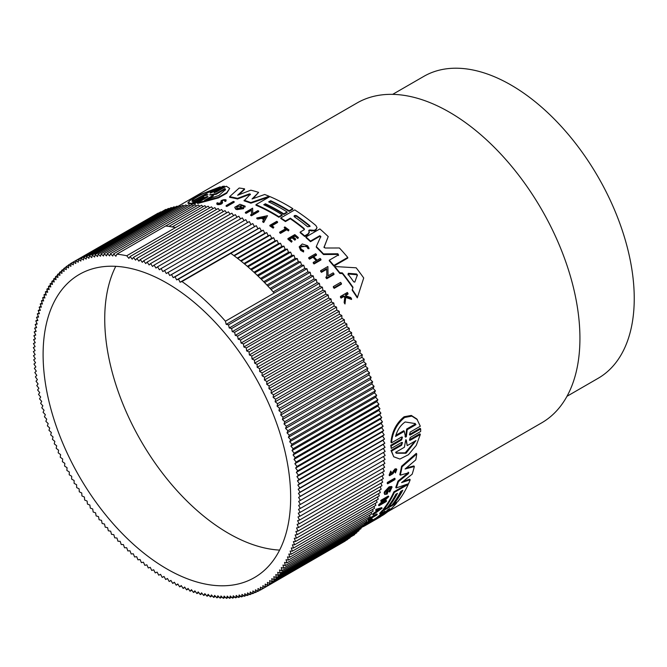 <?xml version="1.0" encoding="UTF-8"?>
<svg xmlns="http://www.w3.org/2000/svg" width="667" height="667" viewBox="0 0 667 667"><rect width="100%" height="100%" fill="white"/><g stroke="black" fill="none" stroke-linecap="round" stroke-linejoin="round"><path stroke-width="1" d="M420.343 434.442L410.272 440.253L409.763 439.62L419.835 433.808L420.343 434.442L416.25 445.414L408.462 454.702L399.892 459.046L393.738 456.77L391.012 450.45L401.084 444.639L402.143 442.938M391.012 450.45L391.521 451.084L401.584 445.264L402.484 442.538L401.626 442.454L391.254 448.441L390.729 445.281L401.1 439.303L402.118 437.577M390.729 445.281L391.246 445.931L401.617 439.945L402.434 437.152L401.559 437.043L391.487 442.863L390.962 442.213C392.004 431.532 396.39 423.045 404.11 416.758L411.322 415.433L416.858 419.001L420.31 426.221L410.238 432.041L409.421 434.842L410.288 434.934L420.66 428.948L420.669 431.466L410.297 437.452L409.421 440.178L410.272 440.253M410.288 434.934L409.771 434.292L420.143 428.306L420.66 428.948M387.644 483.825L387.185 483.25A184.667 106.62 -120 0 0 387.402 482.433L394.647 478.247L395.106 478.823A185.393 107.037 60 0 1 394.889 479.64L387.644 483.825A185.393 107.037 -120 0 0 387.861 483.008L395.106 478.823M368.476 520.552L368.034 519.993A184.667 106.62 -120 0 0 369.927 517.9L376.822 513.923L377.264 514.474A185.393 107.037 60 0 1 376.797 515.007L370.594 518.592A185.393 107.037 -120 0 1 369.159 520.16L368.476 520.552A185.393 107.037 -120 0 0 370.377 518.459L377.264 514.474M364.724 523.453L370.443 520.152A184.667 106.62 -120 0 0 371.486 519.193L372.069 518.859L372.519 519.418A185.393 107.037 60 0 1 369.96 521.694L369.226 521.836M396.023 470.368L394.355 471.369L392.988 473.67L389.561 475.713L389.094 475.129L390.737 471.052L391.321 472.311L390.295 474.854L392.413 473.603L395.498 469.476L396.823 469.451L395.414 472.936L394.806 471.711L395.648 470.252M392.413 473.603L391.938 473.02L395.022 468.884L396.348 468.859L396.823 469.451M395.414 472.936L394.806 471.711M362.848 525.754L365.658 524.129L366.108 524.696A185.393 107.037 60 0 1 363.64 526.38L362.956 526.588A185.393 107.037 60 0 1 361.005 527.905L360.897 527.964M376.271 511.306L376.713 511.856L373.645 514.115A185.393 107.037 60 0 1 373.12 514.824L372.678 514.265A184.667 106.62 -120 0 0 373.195 513.565L376.271 511.306A184.667 106.62 -120 0 0 376.938 510.347M376.713 511.856A185.393 107.037 -120 0 0 377.972 510.047L376.071 510.605L375.621 510.055A184.667 106.62 -120 0 0 376.105 509.296L381.674 507.654L382.116 508.204L373.12 514.824M383.508 501.884L386.126 500.375L386.577 500.925A185.393 107.037 60 0 1 386.218 501.576L378.973 505.753L378.531 505.202A184.667 106.62 -120 0 0 378.881 504.56L384.109 499.791M379.823 504.01L380.273 504.569L386.435 498.449L381.182 501.476L380.74 500.925A184.667 106.62 -120 0 0 381.065 500.233L388.311 496.056L388.761 496.607L381.474 503.868L386.577 500.925M384.125 492.921L384.717 494.455L384.125 492.921A184.667 106.62 -120 0 0 384.584 491.654L389.136 486.785L391.629 486.493L392.088 487.052L389.72 492.046L388.878 491.104L390.629 488.277M386.852 493.405L386.401 492.846A184.667 106.62 -120 0 0 386.968 491.354L387.694 490.937L388.152 491.496L387.427 491.913A185.393 107.037 60 0 1 386.852 493.405L385.851 493.33L389.245 488.411L390.962 488.194L389.328 491.662M401.734 490.845A184.667 106.62 -120 0 1 393.555 503.318L393.997 503.877A185.393 107.037 -120 0 0 402.776 490.237L400.734 491.421A185.393 107.037 60 0 1 391.954 505.052L388.678 506.945L388.227 506.395A184.667 106.62 -120 0 0 396.406 493.913M388.678 506.945A185.393 107.037 -120 0 0 397.457 493.313L395.823 494.255A185.393 107.037 60 0 1 387.035 507.887L383.75 509.788L383.308 509.238A184.667 106.62 -120 0 0 393.889 491.837L407.078 484.225M396.273 502.559L396.632 503.01A185.393 107.037 60 0 1 383.467 514.857L367.642 524.129L367.183 523.562A184.667 106.62 -120 0 0 370.327 521.469L375.88 518.176L376.33 518.734A185.393 107.037 -120 0 0 384.976 511.13L380.09 513.957L379.648 513.398A184.667 106.62 -120 0 0 382.258 510.497L383.667 509.688M387.269 507.604L388.594 506.837M392.179 504.769L393.914 503.768M375.88 518.176A184.667 106.62 -120 0 0 382.641 512.489M401.576 466.233L402.043 466.817A185.393 107.037 60 0 1 400.258 475.162L399.8 474.587A184.667 106.62 -120 0 0 401.576 466.233L416.266 453.36L416.742 453.96A185.393 107.037 60 0 1 415.774 459.888L405.069 469.001L414.34 466.508A185.393 107.037 60 0 1 412.164 474.195L401.576 482.608L410.18 479.781A185.393 107.037 60 0 1 408.554 483.708L396.206 487.944A185.393 107.037 -120 0 0 398.424 481.657L408.329 473.695L408.137 472.161M406.278 467.984L413.882 465.933L414.34 466.508M403.101 481.407L409.73 479.223L410.18 479.781M396.206 487.944L395.756 487.377A184.667 106.62 -120 0 0 397.966 481.09L407.87 473.128M365.841 524.362A184.667 106.62 -120 0 0 366.275 524.112L367.2 523.578M341.412 283.467L341.412 284.184L334.167 288.361A184.667 106.62 -120 0 0 333.358 287.269L333.358 286.56L340.604 282.374A185.393 107.037 60 0 1 341.412 283.467L334.167 287.652A185.393 107.037 -120 0 0 333.358 286.56M277.572 221.894L271.361 225.479A185.393 107.037 -120 0 1 273.87 227.155L273.187 228.147A184.667 106.62 -120 0 0 269.852 225.921L269.852 225.329L276.738 221.344A185.393 107.037 60 0 1 277.572 221.894L277.572 222.486L271.844 225.796M288.969 229.99L288.386 230.932A184.667 106.62 -120 0 0 286.81 229.731L280.499 233.375A184.667 106.62 -120 0 0 279.673 232.766L279.673 232.166L285.985 228.523A185.393 107.037 -120 0 0 284.292 227.289L284.876 226.947A185.393 107.037 60 0 1 288.969 229.99L288.386 230.932M285.534 228.789A184.667 106.62 -120 0 0 284.292 227.881L284.292 227.289M308.971 248.099L307.979 248.016L306.87 246.123L300.192 247.032L301.334 249.316L303.668 250.609L303.552 251.984L303.552 251.359L300.625 249.733L299.183 246.857L302.276 243.972L307.579 245.714L308.971 248.099L308.971 248.724L307.979 248.641L306.87 246.748L301.134 245.906M303.552 251.984L300.625 250.35L299.183 246.857M344.997 303.994L344.997 303.227A185.393 107.037 -120 0 0 344.197 302.009L344.197 302.768A184.667 106.62 -120 0 1 344.997 303.994L345.731 297.44L351.534 299.466L351.534 298.699A185.393 107.037 60 0 0 350.75 297.515L345.965 295.873A185.393 107.037 -120 0 0 345.314 294.914L347.974 293.38L347.974 294.122L345.673 295.448M344.864 297.14L343.522 296.698L341.079 298.107A184.667 106.62 -120 0 0 340.462 297.207L340.462 296.465L347.357 292.48A185.393 107.037 -120 0 1 347.974 293.38M297.799 238.528L298.382 237.577L297.799 238.528A184.667 106.62 -120 0 0 294.972 236.16L293.355 237.093M294.972 236.16L294.972 235.551L292.921 236.743A185.393 107.037 60 0 1 295.739 239.103L294.897 240.195A184.667 106.62 -120 0 0 292.079 237.836L289.711 239.203M292.079 237.836L292.079 237.227L289.278 238.844A185.393 107.037 60 0 1 292.096 241.204L291.487 242.171A184.667 106.62 -120 0 0 287.919 239.186L287.919 238.586L294.814 234.609A185.393 107.037 60 0 1 298.382 237.577M316.258 260.68A184.667 106.62 -120 0 0 312.965 257.204L309.555 259.18A184.667 106.62 -120 0 0 308.729 258.329L308.729 257.695L315.624 253.718A185.393 107.037 -120 0 1 316.441 254.561L316.441 255.194L313.773 256.745M316.441 254.561L313.373 256.336A185.393 107.037 60 0 1 317.058 260.213L320.127 258.446A185.393 107.037 60 0 1 320.944 259.33L320.944 259.98L314.057 263.957A184.667 106.62 -120 0 0 313.24 263.073L313.24 262.423L316.65 260.455A185.393 107.037 -120 0 0 312.965 256.57L309.555 258.538A185.393 107.037 -120 0 0 308.729 257.695M333.975 273.837L333.975 274.521L326.73 278.706A184.667 106.62 -120 0 0 325.913 277.697L326.855 276.471L326.705 268.626L321.461 271.661A185.393 107.037 -120 0 0 320.635 270.702L327.889 266.517L328.064 275.779L333.167 272.836A185.393 107.037 60 0 1 333.975 273.837L326.73 278.022A185.393 107.037 -120 0 0 325.913 277.013M326.855 277.155L326.705 269.293L321.461 272.328A184.667 106.62 -120 0 0 320.635 271.369L320.635 270.702M363.715 277.981L357.295 297.857A184.667 106.62 -120 0 0 352.218 290.245L353.001 287.26A185.393 107.037 -120 0 0 342.363 272.895L339.811 272.728A185.393 107.037 -120 0 0 334.742 266.525L356.17 267.8A185.393 107.037 60 0 1 363.715 277.981L357.295 297.857M352.826 287.752A184.667 106.62 -120 0 0 342.363 273.587L339.811 273.42A184.667 106.62 -120 0 0 334.742 267.192L334.742 266.525M290.312 218.759L290.312 218.167A185.393 107.037 -120 0 1 304.077 228.464L304.077 229.064A184.667 106.62 -120 0 0 290.312 218.759L285.426 221.577A184.667 106.62 -120 0 0 280.807 218.509L280.807 217.917L294.739 209.88A185.393 107.037 60 0 1 315.9 225.538L317.025 227.614L315.9 230.015L314.315 230.932L309.588 230.574L308.888 231.274M308.763 230.357L309.296 232.6L307.904 234.617L304.677 236.485A184.667 106.62 -120 0 0 300.175 232.691L300.175 232.083L304.077 229.823L304.077 228.464M324.254 247.64L324.029 246.882L325.137 248.016L339.411 247.982A185.393 107.037 60 0 1 347.765 257.42L347.765 258.087L333.842 266.125A184.667 106.62 -120 0 0 329.281 260.864L329.281 260.205L338.519 254.869L337.861 253.768L323.487 253.885A185.393 107.037 -120 0 0 316.291 246.565L320.827 236.418L319.735 235.734L310.505 241.062A185.393 107.037 -120 0 0 305.936 236.968L319.868 228.931A185.393 107.037 60 0 1 328.222 236.585L324.029 247.282M338.519 255.528L337.861 254.419L323.487 254.527A184.667 106.62 -120 0 0 316.291 247.199L316.291 246.565M320.827 237.035L319.735 236.351L310.505 241.687A184.667 106.62 -120 0 0 305.936 237.585L305.936 236.968M328.222 236.585L324.029 247.515M387.635 511.781L541.687 422.845A184.667 106.62 -120 0 0 569.993 274.871A184.667 106.62 -120 0 0 449.35 112.139A184.667 106.62 -120 0 0 357.02 102.993L177.539 206.612M283.817 214.44L283.817 213.849L287.093 211.956L287.093 212.556L283.817 214.44A184.667 106.62 -120 0 0 278.106 211.005A184.667 106.62 -120 0 0 265.399 204.377L265.399 203.785L263.757 204.727A185.393 107.037 60 0 1 282.174 214.799L282.174 215.391L278.889 217.284A184.667 106.62 -120 0 0 273.178 213.849A184.667 106.62 -120 0 0 255.97 205.228L255.97 204.627L269.893 196.59A185.393 107.037 60 0 1 292.813 208.654L292.813 209.246L289.136 211.372A184.667 106.62 -120 0 0 283.425 207.929A184.667 106.62 -120 0 0 270.719 201.309L269.243 202.159M263.732 219.618A184.667 106.62 -120 0 0 263.457 219.46A184.667 106.62 -120 0 0 261.464 218.334L257.804 219.101A184.667 106.62 -120 0 0 256.795 218.551L256.795 217.959L267.5 215.699L263.723 222.503A184.667 106.62 -120 0 0 262.706 221.903L262.706 221.302A185.393 107.037 60 0 1 263.723 221.911L263.723 222.503M250.383 194.764L249.4 194.481L237.519 198.991A184.667 106.62 -120 0 0 229.59 197.332L229.59 196.698A185.393 107.037 60 0 1 237.519 198.374L237.519 198.991M229.59 196.698L239.186 188.027A185.393 107.037 60 0 1 244.539 188.836L244.539 189.47L238.761 194.806M244.539 188.836L237.619 195.248L250.834 190.187A185.393 107.037 60 0 1 258.638 192.388L252.993 198.633M258.638 192.388L252.068 198.966L264.674 194.497A185.393 107.037 60 0 1 269.135 196.265L269.135 196.865L250.875 203.185A184.667 106.62 -120 0 0 244.105 200.842L250.383 194.147L249.4 193.872L237.519 198.374M237.027 209.621L237.027 209.013L243.613 208.054L243.613 208.654L237.027 209.621A184.667 106.62 -120 0 0 235.643 209.13L234.751 207.295L239.987 204.294L245.131 206.145L243.522 206.495L243.522 207.095L245.097 207.02L245.097 206.42M245.131 206.145L245.097 207.02M242.488 205.82L237.185 206.545M240.737 208.262A184.667 106.62 -120 0 0 240.003 207.996L240.003 207.387A185.393 107.037 60 0 1 241.654 208.004L237.394 208.154L236.335 207.103L242.488 205.219L243.547 206.303M251.592 214.849L251.434 210.288L246.19 213.323A184.667 106.62 -120 0 0 245.373 212.956L245.373 212.364L252.618 208.179L252.793 213.557L257.896 210.614A185.393 107.037 60 0 1 258.704 211.014L251.459 215.199A185.393 107.037 -120 0 0 250.65 214.799L251.592 214.257L251.434 210.288M258.704 211.014L258.704 211.606L251.459 215.791A184.667 106.62 -120 0 0 250.65 215.399L250.65 214.799M217.025 203.51L217.584 204.652C220.477 204.669 222.128 204.002 222.553 202.66L222.553 202.034C222.128 203.377 220.477 204.044 217.584 204.027L217.025 202.885L218.017 202.851L218.017 203.46M221.469 202.968L220.977 201.409C220.285 199.917 227.705 198.758 225.83 200.684L224.762 200.717L224.762 201.342L225.83 201.309L226.063 200.225L225.83 201.309M234.167 201.642L234.167 202.259L226.913 206.445A184.667 106.62 -120 0 0 226.105 206.236L226.105 205.619L233.35 201.434A185.393 107.037 60 0 1 234.167 201.642L226.913 205.828A185.393 107.037 -120 0 0 226.105 205.619M205.444 197.182L205.444 197.866L194.114 203.952L193.205 204.035L193.205 203.343L203.568 197.365C204.26 196.632 203.552 196.723 201.442 197.624L191.371 203.443L188.011 202.56L190.987 199.708L199.65 194.797L220.193 186.802L210.122 192.613L210.122 193.088L210.122 192.613L210.122 193.088L212.248 192.354L222.611 186.368L224.487 186.185L214.124 192.171L214.124 192.705L214.124 192.171L214.124 192.705L216.258 192.021L226.33 186.21L229.69 188.453L226.697 192.655L218.342 197.29L197.507 202.851L207.579 197.04C208.271 196.265 207.562 196.315 205.444 197.182L195.081 203.168L195.081 203.852M201.442 197.624L201.442 198.324L191.371 204.135L188.011 203.293L188.011 202.56M220.193 186.802L220.193 187.494L210.73 192.963M224.487 186.185L224.487 186.868L214.457 192.663M229.69 188.453L226.697 193.297L218.334 197.941L197.507 203.527L197.507 202.851M216.717 204.06L217.025 202.885M220.977 202.034L220.977 201.409L221.469 202.343L218.367 203.577L218.017 202.851L218.367 203.577M195.081 203.168L193.205 203.343M384.584 491.654L385.042 492.221L389.595 487.352L392.088 487.052M391.487 442.863C392.555 432.199 396.957 423.737 404.677 417.467L411.873 416.125L417.4 419.676M566.992 396.29L598.141 378.297A174.32 100.642 -120 0 0 624.862 238.619A174.32 100.642 -120 0 0 510.98 85.009A174.32 100.642 -120 0 0 423.82 76.371L392.671 94.355M387.76 509.755L389.803 508.579A185.393 107.037 60 0 1 381.466 515.799L379.423 516.983A185.393 107.037 -120 0 0 387.76 509.755M395.556 436.418C397.324 430.032 400.517 425.221 405.144 421.969L415.182 423.57L415.933 424.654L407.187 429.698L406.361 436.677L405.528 437.16L404.302 431.366L395.556 436.418M405.553 440.704L405.961 439.962L406.37 440.228L407.22 445.623L416 440.553L406.028 453.243L396.248 453.226L395.631 452.318L404.41 447.249L405.553 440.704M166.875 568.926A175.046 101.059 60 0 1 52.526 414.674A175.046 101.059 60 0 1 79.356 274.412A175.046 101.059 60 0 1 166.875 283.083A175.046 101.059 60 0 1 281.232 437.327A175.046 101.059 60 0 1 254.402 577.597A175.046 101.059 60 0 1 166.875 568.926M115.775 266.325A175.046 101.059 -120 0 0 228.506 533.342A175.046 101.059 -120 0 0 279.606 550.1M265.399 204.377L264.332 204.994M310.505 241.687L310.505 241.062M323.487 254.527L323.487 253.885M333.842 266.125L333.842 265.458A185.393 107.037 -120 0 0 329.281 260.205M347.765 257.42L333.842 265.458M250.875 203.185L250.875 202.585A185.393 107.037 -120 0 0 244.105 200.242M269.135 196.265L250.875 202.585M285.426 221.577L285.426 220.985A185.393 107.037 -120 0 0 280.807 217.917M290.312 218.167L285.426 220.985M304.486 229.19L304.077 229.823M304.677 236.485L304.677 235.868A185.393 107.037 -120 0 0 300.175 232.083M307.904 234.617L307.904 234.009L304.677 235.868M309.296 231.991L307.904 234.009M308.888 230.665L309.588 229.965L309.588 230.574M314.315 230.932L314.315 230.323L309.588 229.965M317.025 227.614L315.9 229.406L314.315 230.323M270.719 201.309L270.719 200.717L268.668 201.893A185.393 107.037 60 0 1 287.093 211.956M289.136 211.372L289.136 210.78A185.393 107.037 -120 0 0 270.719 200.717M292.813 208.654L289.136 210.78M278.889 217.284L278.889 216.692A185.393 107.037 -120 0 0 255.97 204.627M282.174 214.799L278.889 216.692M283.817 213.849A185.393 107.037 -120 0 0 265.399 203.785M339.811 273.42L339.811 272.728M342.363 273.587L342.363 272.895M357.295 297.082A185.393 107.037 -120 0 0 352.218 289.495M243.613 208.054A185.393 107.037 -120 0 0 240.729 206.97L240.003 207.387M235.643 209.13L234.751 207.295M237.027 209.013A185.393 107.037 -120 0 0 235.643 208.521M321.461 272.328L321.461 271.661M326.705 269.293L326.705 268.626M326.73 278.706L326.73 278.022M251.459 215.791L251.459 215.199M246.19 213.323L246.19 212.723A185.393 107.037 -120 0 0 245.373 212.364M251.434 209.688L246.19 212.723M261.464 218.334L261.464 217.734A185.393 107.037 -120 0 1 263.999 219.185L262.706 221.302M267.5 215.699L263.723 221.911M257.804 219.101L257.804 218.509A185.393 107.037 -120 0 0 256.795 217.959M261.464 217.734L257.804 218.509M309.555 259.18L309.555 258.538M312.965 257.204L312.965 256.57M314.057 263.957L314.057 263.307A185.393 107.037 -120 0 0 313.24 262.423M320.944 259.33L314.057 263.307M291.487 242.171L291.487 241.554A185.393 107.037 -120 0 0 287.919 238.586M292.096 241.204L291.487 241.554M294.897 240.195L294.897 239.586A185.393 107.037 -120 0 0 292.079 237.227M295.739 239.103L294.897 239.586M297.799 237.919A185.393 107.037 -120 0 0 294.972 235.551M222.003 201.05L222.553 202.034M222.028 201.151C223.22 200.058 224.129 199.917 224.762 200.717L224.879 200.475M341.079 298.107L341.079 297.357A185.393 107.037 -120 0 0 340.462 296.465M343.522 296.698L343.522 295.948L341.079 297.357M344.197 302.009L344.864 296.39L343.522 295.948M345.731 297.44L344.997 303.227M351.534 298.699L345.731 296.682M307.979 248.016L307.979 248.641M303.668 250.609L303.552 251.359M280.499 233.375L280.499 232.775A185.393 107.037 -120 0 0 279.673 232.166M286.81 229.731L286.81 229.14L280.499 232.775M288.386 230.332A185.393 107.037 -120 0 0 286.81 229.14M273.187 228.147L273.187 227.555A185.393 107.037 -120 0 0 269.852 225.329M273.87 227.155L273.187 227.555M226.913 206.445L226.913 205.828M334.167 288.361L334.167 287.652M208.021 196.615L207.579 197.04M191.371 204.135L191.371 203.443M204.01 196.965L203.568 197.365M380.657 516.642A185.393 107.037 60 0 1 379.806 517.142L365.875 525.187A185.393 107.037 -120 0 0 366.733 524.687L380.657 516.642M366.275 524.112L366.733 524.687M363.34 526.555L363.357 526.563A185.393 107.037 -120 0 0 365.875 525.187M408.813 472.77L400.258 475.162M408.604 472.736L408.329 473.695M397.966 481.09L398.424 481.657M402.043 466.817L416.742 453.96M382.258 510.497L382.708 511.047L396.632 503.01M380.09 513.957A185.393 107.037 -120 0 0 382.708 511.047M376.33 518.734L374.687 519.785L374.237 519.218M370.327 521.469L370.785 522.036L374.687 519.785M367.642 524.129A185.393 107.037 -120 0 0 370.785 522.036M407.921 483.925L408.262 484.359A185.393 107.037 60 0 1 397.674 501.751L393.997 503.877M393.889 491.837L394.339 492.396L408.262 484.359M383.75 509.788A185.393 107.037 -120 0 0 394.339 492.396M384.717 494.455L387.143 494.08A185.393 107.037 -120 0 0 388.152 491.496M386.968 491.354L387.427 491.913M384.576 493.488A185.393 107.037 -120 0 0 385.042 492.221M378.881 504.56L379.331 505.111L380.273 504.569M378.973 505.753A185.393 107.037 -120 0 0 379.331 505.111M381.065 500.233L381.507 500.792L388.761 496.607M381.182 501.476A185.393 107.037 -120 0 0 381.507 500.792M373.195 513.565L373.645 514.115M376.105 509.296L376.547 509.855L382.116 508.204M376.071 510.605A185.393 107.037 -120 0 0 376.547 509.855M360.864 527.722L366.108 524.696M360.889 527.914A185.393 107.037 -120 0 0 362.123 527.072L360.872 527.789M363.056 526.722A185.393 107.037 -120 0 0 365.016 525.396L362.965 526.58M389.561 475.713L391.212 471.636M395.289 470.385C396.39 470.21 396.381 470.844 395.273 472.294M371.486 519.193L371.936 519.751L372.519 519.418M370.443 520.152L370.894 520.71A185.393 107.037 -120 0 0 371.936 519.751M364.566 524.337L370.894 520.71M363.965 524.687L364.074 524.812A185.393 107.037 -120 0 0 364.582 524.354M369.376 522.028A185.393 107.037 -120 0 0 370.377 521.169L364.074 524.812M369.927 517.9L370.377 518.459M387.402 482.433L387.861 483.008M393.738 456.77L391.521 451.084M391.254 448.441L391.246 445.931M202.976 206.737L201.601 205.236L116.858 254.16L115.916 256.261L113.632 253.86L198.374 204.936L199.7 206.328M116.858 254.16A188.844 109.029 60 0 1 126.722 255.761L175.513 227.597A188.844 109.029 -120 0 0 172.194 226.947A188.844 109.029 -120 0 0 168.901 226.405L204.852 205.653L206.286 207.262M172.194 226.947L208.146 206.186L209.621 207.904M175.513 227.597L211.464 206.837L212.99 208.663M113.632 253.86L112.756 256.02L110.447 253.677L109.63 255.903L107.295 253.61L106.545 255.895L104.185 253.668L103.493 256.011L101.126 253.835L100.492 256.236L98.107 254.127L97.54 256.578L95.131 254.536L94.631 257.037L92.204 255.061L91.771 257.62L89.336 255.703L88.961 258.304L86.518 256.462L86.201 259.113L83.75 257.337L83.5 260.038L81.04 258.329L80.865 261.072L78.398 259.438L78.281 262.214L75.805 260.655L75.755 263.482L73.287 261.989L73.295 264.849L70.819 263.432L70.894 266.333L68.426 264.991L68.568 267.926L66.1 266.658L66.308 269.626L63.84 268.434L64.107 271.427L61.656 270.318L61.989 273.345L59.538 272.311L59.93 275.363L57.495 274.412L57.954 277.48L55.528 276.613L56.053 279.706L53.635 278.914L54.227 282.024L51.826 281.316L52.476 284.45L50.083 283.817L50.8 286.968L48.433 286.418L49.208 289.578L46.857 289.119L47.691 292.288L45.364 291.904L46.265 295.089L43.964 294.789L44.914 297.974L42.638 297.765L43.655 300.95L41.396 300.817L42.471 304.01L40.245 303.969L41.379 307.153L39.178 307.195L40.37 310.388L38.202 310.505L39.445 313.69L37.31 313.899L38.611 317.075L36.51 317.359L37.869 320.535L35.801 320.902L37.21 324.062L35.176 324.521L36.635 327.664L34.642 328.197L36.16 331.332L34.2 331.949L35.768 335.059L33.85 335.759L35.468 338.861L33.592 339.636L35.259 342.713L33.425 343.572L35.134 346.623L33.35 347.565L35.109 350.592L33.367 351.609L35.168 354.602L33.475 355.711L35.318 358.671L33.667 359.855L35.559 362.781L33.959 364.04L35.885 366.942L34.342 368.276L36.31 371.135L34.809 372.545L36.818 375.371L35.376 376.855L37.419 379.64L36.026 381.199L38.102 383.942L36.768 385.568L38.878 388.269L37.602 389.97L39.745 392.63L38.519 394.397L40.695 397.007L39.528 398.841L41.729 401.401L40.62 403.31L42.855 405.819L41.804 407.787L44.064 410.247L43.072 412.281L45.356 414.682L44.422 416.783L46.732 419.134L45.856 421.294L48.191 423.587L47.374 425.804L49.725 428.039L48.974 430.323L51.351 432.491L50.659 434.834L53.043 436.935L52.418 439.336L54.827 441.379L54.26 443.83L56.678 445.806L56.178 448.307L58.604 450.225L58.171 452.776L60.614 454.627L60.23 457.228L62.69 459.004L62.373 461.656L64.832 463.357L64.582 466.058L67.05 467.692L66.867 470.435L69.335 471.994L69.218 474.779L71.686 476.263L71.636 479.089L74.104 480.507L74.12 483.367L76.588 484.701L76.663 487.602L79.131 488.861L79.273 491.796L81.733 492.98L81.941 495.94L84.401 497.048L84.667 500.042L87.119 501.075L87.452 504.094L89.887 505.044L90.287 508.087L92.713 508.963L93.18 512.031L95.589 512.815L96.115 515.908L98.516 516.617L99.108 519.726L101.492 520.36L102.143 523.487L104.511 524.029L105.219 527.172L107.57 527.639L108.337 530.79L110.664 531.174L111.506 534.342L113.807 534.634L114.699 537.81L116.983 538.027L117.934 541.212L120.193 541.337L121.211 544.53L123.437 544.572L124.504 547.765L126.705 547.724L127.839 550.917L130.007 550.792L131.191 553.985L133.325 553.777L134.576 556.962L136.677 556.678L137.977 559.855L140.045 559.48L141.396 562.648L143.43 562.198L144.839 565.358L146.832 564.816L148.291 567.967L150.25 567.342L151.759 570.477L153.677 569.776L155.236 572.886L157.112 572.103L158.729 575.204L160.555 574.337L162.214 577.414L164.007 576.463L165.716 579.515L167.45 578.489L169.21 581.516L170.902 580.415L172.703 583.408L174.345 582.233L176.196 585.192L177.789 583.942L179.673 586.877L181.224 585.543L183.15 588.444L184.651 587.035L186.618 589.895L188.061 588.411L190.062 591.237L191.454 589.686L193.497 592.471L194.839 590.837L196.915 593.588L198.199 591.887L200.308 594.589L201.542 592.813L203.685 595.473L204.852 593.63L207.028 596.24L208.146 594.33L210.355 596.89L211.406 594.922L213.64 597.432L214.641 595.389L216.9 597.849L217.834 595.748L220.127 598.149L221.002 595.981L223.312 598.332L224.129 596.106L226.463 598.391L227.214 596.106L229.565 598.341L230.257 595.998L232.633 598.166L233.258 595.773L235.651 597.874L236.218 595.423L238.628 597.474L239.128 594.964L241.546 596.94L241.988 594.389L244.422 596.298L244.797 593.697L247.24 595.539L247.549 592.888L250.008 594.664L250.25 591.971L252.71 593.672L252.893 590.937L255.361 592.571L255.478 589.786L257.946 591.354L258.004 588.527L260.472 590.02L260.463 587.152L262.931 588.569L262.856 585.676L265.333 587.01L265.191 584.084L267.659 585.343L267.45 582.383L269.918 583.567L269.643 580.573L272.103 581.682L271.769 578.664L274.22 579.69L273.82 576.647L276.263 577.597L275.805 574.529L278.231 575.396L277.705 572.303L280.123 573.095L279.531 569.977L281.933 570.685L281.282 567.559L283.667 568.184L282.958 565.041L285.326 565.583L284.551 562.423L286.893 562.89L286.06 559.721L288.386 560.097L287.494 556.92L289.795 557.22L288.836 554.035L291.12 554.244L290.103 551.059L292.354 551.184L291.287 547.991L293.513 548.041L292.379 544.847L294.572 544.814L293.388 541.621L295.556 541.496L294.305 538.311L296.448 538.111L295.147 534.934L297.249 534.642L295.89 531.474L297.957 531.099L296.548 527.947L298.583 527.489L297.115 524.345L299.108 523.803L297.599 520.677L299.55 520.06L297.991 516.942L299.9 516.241L298.291 513.148L300.158 512.364L298.499 509.296L300.333 508.429L298.624 505.386L300.408 504.444L298.649 501.417L300.392 500.392L298.591 497.399L300.283 496.298L298.441 493.33L300.083 492.154L298.199 489.219L299.8 487.961L297.866 485.067L299.416 483.733L297.449 480.865L298.941 479.456L296.94 476.63L298.382 475.154L296.34 472.361L297.732 470.81L295.648 468.067L296.99 466.433L294.872 463.732L296.156 462.039L294.014 459.38L295.239 457.612L293.063 455.002L294.23 453.16L292.021 450.6L293.138 448.699L290.904 446.19L291.954 444.214L289.695 441.762L290.687 439.72L288.402 437.319L289.336 435.217L287.027 432.875L287.902 430.707L285.568 428.422L286.385 426.196L284.025 423.97L284.784 421.686L282.408 419.518L283.1 417.175L280.707 415.066L281.341 412.673L278.931 410.63L279.498 408.179L277.08 406.195L277.58 403.693L275.146 401.784L275.588 399.225L273.145 397.382L273.52 394.781L271.069 393.005L271.386 390.353L268.926 388.644L269.168 385.951L266.708 384.317L266.892 381.574L264.415 380.007L264.541 377.23L262.064 375.738L262.123 372.92L259.646 371.502L259.638 368.643L257.17 367.3L257.095 364.407L254.627 363.14L254.486 360.213L252.018 359.029L251.818 356.061L249.358 354.952L249.091 351.959L246.64 350.934L246.306 347.916L243.864 346.965L243.472 343.914L241.037 343.046L240.579 339.978L238.161 339.186L237.644 336.093L235.243 335.384L234.651 332.274L232.266 331.649L231.616 328.523L229.248 327.972L228.539 324.829L226.188 324.37L225.413 321.211A188.844 109.029 -120 0 0 181.991 281.532L180.082 282.233L178.514 279.114L176.647 279.898L175.029 276.805L173.203 277.672L171.536 274.596L169.751 275.538L168.042 272.486L166.3 273.512L164.549 270.494L162.856 271.594L161.055 268.593L159.405 269.776L157.562 266.808L155.97 268.067L154.077 265.132L152.535 266.466L150.6 263.565L149.108 264.974L147.14 262.106L145.698 263.59L143.688 260.764L142.296 262.323L140.253 259.538L138.919 261.164L136.843 258.421L135.559 260.122L133.442 257.42L132.216 259.188L130.073 256.537L214.816 207.612L216.375 209.538M133.442 257.42L218.184 208.496L219.785 210.539M136.843 258.421L221.586 209.496L223.212 211.647M140.253 259.538L224.996 210.614L226.655 212.865M143.688 260.764L228.431 211.839L230.115 214.207M147.14 262.106L231.883 213.182L233.583 215.658M150.6 263.565L235.343 214.641L237.06 217.225M154.077 265.132L238.819 216.208L240.554 218.893M157.562 266.808L242.304 217.884L244.047 220.677M161.055 268.593L245.798 219.668L247.54 222.57M164.549 270.494L249.291 221.561L251.034 224.571M168.042 272.486L252.785 223.562L254.494 226.613L256.278 225.671L257.946 228.739L259.771 227.881L261.389 230.974L263.257 230.19L264.824 233.308L266.733 232.608L268.251 235.734L270.202 235.118L271.669 238.261L273.662 237.727L275.071 240.887L277.097 240.428L278.456 243.597L280.524 243.23L281.824 246.406L283.925 246.115L285.168 249.3L287.302 249.099L288.494 252.284L290.662 252.168L291.796 255.353L293.989 255.319L295.064 258.504L297.29 258.554L298.307 261.739L300.559 261.873L301.517 265.057L303.793 265.266L304.694 268.442L306.995 268.743L307.829 271.911L310.155 272.286L310.93 275.446L313.282 275.905L313.99 279.048L316.358 279.598L317.008 282.725L319.393 283.35L319.977 286.46L322.378 287.169L322.903 290.262L325.321 291.054L325.779 294.122L328.214 294.989L328.606 298.041L331.049 298.991L331.382 302.009L333.833 303.035L334.1 306.028L336.56 307.137L336.76 310.097L339.228 311.289L339.37 314.215L341.837 315.483L341.913 318.376L344.38 319.718L344.389 322.578L346.865 323.987L346.807 326.813L349.283 328.306L349.158 331.082L351.634 332.65L351.451 335.384L353.91 337.027L353.668 339.72L356.128 341.429L355.811 344.08L358.262 345.856L357.887 348.457L360.33 350.3L359.888 352.86L362.323 354.769L361.822 357.27L364.24 359.255L363.673 361.706L366.083 363.748L365.449 366.141L367.842 368.251L367.15 370.594L369.526 372.761L368.768 375.046L371.127 377.272L370.31 379.498L372.645 381.782L371.769 383.95L374.079 386.293L373.145 388.394L375.429 390.795L374.437 392.838L376.697 395.289L375.646 397.265L377.881 399.775L376.763 401.676L378.973 404.235L377.805 406.078L379.982 408.688L378.756 410.455L380.899 413.106L379.615 414.807L381.732 417.509L380.39 419.143L382.474 421.886L381.082 423.437L383.125 426.23L381.682 427.705L383.683 430.532L382.191 431.941L384.159 434.809L382.608 436.143L384.542 439.036L382.941 440.295L384.826 443.23L383.183 444.405L385.026 447.374L383.333 448.474L385.134 451.467L383.392 452.493L385.151 455.511L300.408 504.444M383.4 456.528L385.076 459.505L300.333 508.429M383.325 460.513L384.901 463.44L300.158 512.364M383.15 464.457L384.642 467.317L299.9 516.241M382.891 468.334L384.292 471.135L299.55 520.06M382.533 472.153L383.85 474.879L299.108 523.803M382.083 475.904L383.325 478.564L298.583 527.489M381.549 479.59L382.7 482.174L297.957 531.099M380.915 483.208L381.991 485.718L297.249 534.642M380.19 486.752L381.19 489.186L296.448 538.111M379.381 490.228L380.298 492.571L295.556 541.496M378.472 493.622L379.315 495.881L294.572 544.814M377.48 496.94L378.256 499.116L293.513 548.041M376.405 500.183L377.097 502.259L292.354 551.184M375.229 503.335L375.863 505.319L291.12 554.244M373.97 506.411L374.537 508.287L289.795 557.22M372.628 509.396L373.128 511.172L288.386 560.097M371.194 512.289L371.636 513.965L286.893 562.89M369.685 515.091L370.068 516.658L285.326 565.583M368.084 517.8L368.409 519.26L283.667 568.184M366.4 520.418L366.675 521.761L281.933 570.685M364.632 522.945L364.866 524.17L280.123 573.095M362.781 525.363L362.973 526.471L278.231 575.396M360.855 527.689L361.005 528.673L276.263 577.597M358.846 529.915L358.963 530.765L274.22 579.69M356.762 532.033L356.845 532.758L272.103 581.682M354.602 534.05L354.661 534.642L269.918 583.567M352.368 535.968L267.659 585.343M350.058 537.769L265.333 587.01M347.674 539.47L262.931 588.569M345.214 541.062L260.472 590.02M70.819 263.432L158.129 213.132M75.805 260.655L160.78 211.873M78.398 259.438L163.482 210.739M81.04 258.329L165.783 209.405L166.233 209.713M83.75 257.337L168.493 208.412L169.051 208.813M86.518 256.462L171.261 207.537L171.911 208.029M89.336 255.703L174.079 206.778L174.821 207.362M92.204 255.061L176.947 206.136L177.781 206.82M95.131 254.536L179.873 205.611L180.79 206.386M98.107 254.127L182.841 205.203L183.842 206.078M101.126 253.835L185.868 204.911L186.935 205.895M104.185 253.668L188.928 204.744L190.07 205.82M107.295 253.61L192.038 204.686L193.247 205.87M110.447 253.677L195.189 204.752L196.457 206.036M294.43 216.858C293.797 215.558 294.481 215.166 296.482 215.674A185.393 107.037 60 0 1 309.68 225.613L310.105 226.38L307.629 226.797A185.393 107.037 -120 0 0 294.43 216.858L294.014 216.191M357.329 275.021L354.819 282.074L353.793 281.908A185.393 107.037 -120 0 0 348.066 274.179L348.324 273.312L356.562 273.995L357.354 274.862M348.066 274.179L348.066 274.879M265.374 216.925L264.215 218.826A185.393 107.037 -120 0 0 262.081 217.609L265.374 216.925M192.73 201.459C188.453 201.217 202.176 193.288 213.106 189.695L204.36 194.747L207.937 194.656L207.103 195.139L201.476 196.406L192.73 201.459L192.179 200.867M209.763 194.881L216.191 193.613L224.971 188.544L225.521 189.603L218.909 195.456L204.594 200.308L213.373 195.239L209.621 194.831M379.998 509.43L377.239 511.472A185.393 107.037 -120 0 0 378.289 509.947L379.998 509.43M309.68 225.613L309.68 226.221A184.667 106.62 -120 0 0 296.482 216.275L294.405 216.175M357.329 275.738L356.562 274.704L348.324 274.012M265.374 217.517L262.081 218.201M204.36 194.747L204.36 195.456L205.236 195.473M209.872 191.562L192.296 201.192M213.373 195.239L213.373 195.906L206.553 199.842M225.479 189.953L224.971 188.544M224.971 189.211L216.191 194.28L216.191 193.613M211.831 194.939L216.191 194.28M395.923 435.234L403.768 430.707L404.302 431.366M405.011 436.51L405.844 436.035L406.662 429.039L415.399 423.987L415.933 424.654M407.187 429.698L406.662 429.039M415.399 423.987L415.007 423.378M396.006 452.91L405.219 452.835L414.907 441.312M405.861 439.595L407.22 445.623M168.901 226.405A188.844 109.029 -120 0 0 165.649 225.988M130.073 256.537L128.898 258.371L126.722 255.761M225.413 321.211L274.204 293.046A188.844 109.029 -120 0 0 271.044 289.495A188.844 109.029 -120 0 0 267.842 286.026A188.844 109.029 -120 0 0 264.607 282.625A188.844 109.029 -120 0 0 261.339 279.306A188.844 109.029 -120 0 0 258.037 276.071A188.844 109.029 -120 0 0 254.711 272.92A188.844 109.029 -120 0 0 251.351 269.852A188.844 109.029 -120 0 0 247.974 266.875A188.844 109.029 -120 0 0 244.572 263.982A188.844 109.029 -120 0 0 241.146 261.189A188.844 109.029 -120 0 0 237.71 258.479A188.844 109.029 -120 0 0 234.25 255.87A188.844 109.029 -120 0 0 230.782 253.36L181.991 281.532M180.082 282.233L264.824 233.308M266.733 232.608L230.782 253.36M274.204 293.046L310.155 272.286M310.93 275.446L226.188 324.37M178.514 279.114L263.257 230.19M268.251 235.734L233.867 255.586M273.203 291.904L307.829 271.911M313.282 275.905L228.539 324.829M176.647 279.898L261.389 230.974M270.202 235.118L234.25 255.87M271.044 289.495L306.995 268.743M313.99 279.048L229.248 327.972M175.029 276.805L259.771 227.881M271.669 238.261L237.252 258.129M270.077 288.427L304.694 268.442M316.358 279.598L231.616 328.523M173.203 277.672L257.946 228.739M273.662 237.727L237.71 258.479M267.842 286.026L303.793 265.266M317.008 282.725L232.266 331.649M171.536 274.596L256.278 225.671M275.071 240.887L240.629 260.772M266.908 285.034L301.517 265.057M319.393 283.35L234.651 332.274M169.751 275.538L254.494 226.613M277.097 240.428L241.146 261.189M264.607 282.625L300.559 261.873M319.977 286.46L235.243 335.384M278.456 243.597L243.989 263.498M263.715 281.707L298.307 261.739M322.378 287.169L237.644 336.093M280.524 243.23L244.572 263.982M261.339 279.306L297.29 258.554M322.903 290.262L238.161 339.186M281.824 246.406L247.332 266.316M260.489 278.464L295.064 258.504M325.321 291.054L240.579 339.978M283.925 246.115L247.974 266.875M258.037 276.071L293.989 255.319M325.779 294.122L241.037 343.046M285.168 249.3L250.659 269.226M257.237 275.304L291.796 255.353M328.214 294.989L243.472 343.914M287.302 249.099L251.351 269.852M254.711 272.92L290.662 252.168M328.606 298.041L243.864 346.965M288.494 252.284L253.96 272.228M331.049 298.991L246.306 347.916M331.382 302.009L246.64 350.934M333.833 303.035L249.091 351.959M334.1 306.028L249.358 354.952M336.56 307.137L251.818 356.061M336.76 310.097L252.018 359.029M339.228 311.289L254.486 360.213M339.37 314.215L254.627 363.14M341.837 315.483L257.095 364.407M341.913 318.376L257.17 367.3M344.38 319.718L259.638 368.643M344.389 322.578L259.646 371.502M346.865 323.987L262.123 372.92M346.807 326.813L262.064 375.738M349.283 328.306L264.541 377.23M349.158 331.082L264.415 380.007M68.426 264.991L70.827 263.607M351.634 332.65L266.892 381.574M351.451 335.384L266.708 384.317M66.1 266.658L68.443 265.308M353.91 337.027L269.168 385.951M353.668 339.72L268.926 388.644M63.84 268.434L66.133 267.117M356.128 341.429L271.386 390.353M355.811 344.08L271.069 393.005M61.656 270.318L63.89 269.026M358.262 345.856L273.52 394.781M357.887 348.457L273.145 397.382M59.538 272.311L61.731 271.044M360.33 350.3L275.588 399.225M359.888 352.86L275.146 401.784M57.495 274.412L59.646 273.17M362.323 354.769L277.58 403.693M361.822 357.27L277.08 406.195M55.528 276.613L57.637 275.388M364.24 359.255L279.498 408.179M363.673 361.706L278.931 410.63M53.635 278.914L55.711 277.714M366.083 363.748L281.341 412.673M365.449 366.141L280.707 415.066M51.826 281.316L53.869 280.14M367.842 368.251L283.1 417.175M367.15 370.594L282.408 419.518M50.083 283.817L52.101 282.658M369.526 372.761L284.784 421.686M368.768 375.046L284.025 423.97M48.433 286.418L50.417 285.276M371.127 377.272L286.385 426.196M370.31 379.498L285.568 428.422M46.857 289.119L48.816 287.986M372.645 381.782L287.902 430.707M371.769 383.95L287.027 432.875M45.364 291.904L47.299 290.795M374.079 386.293L289.336 435.217M373.145 388.394L288.402 437.319M43.964 294.789L45.873 293.688M375.429 390.795L290.687 439.72M374.437 392.838L289.695 441.762M42.638 297.765L44.522 296.673M376.697 395.289L291.954 444.214M375.646 397.265L290.904 446.19M41.396 300.817L43.263 299.741M377.881 399.775L293.138 448.699M376.763 401.676L292.021 450.6M40.245 303.969L42.096 302.901M378.973 404.235L294.23 453.16M377.805 406.078L293.063 455.002M39.178 307.195L41.012 306.136M379.982 408.688L295.239 457.612M378.756 410.455L294.014 459.38M38.202 310.505L40.02 309.455M380.899 413.106L296.156 462.039M379.615 414.807L294.872 463.732M37.31 313.899L39.12 312.856M381.732 417.509L296.99 466.433M380.39 419.143L295.648 468.067M36.51 317.359L38.302 316.325M382.474 421.886L297.732 470.81M381.082 423.437L296.34 472.361M35.801 320.902L37.585 319.877M383.125 426.23L298.382 475.154M381.682 427.705L296.94 476.63M35.176 324.521L36.952 323.495M383.683 430.532L298.941 479.456M382.191 431.941L297.449 480.865M34.642 328.197L36.41 327.18M384.159 434.809L299.416 483.733M382.608 436.143L297.866 485.067M34.2 331.949L35.968 330.932M384.542 439.036L299.8 487.961M382.941 440.295L298.199 489.219M33.85 335.759L35.609 334.751M384.826 443.23L300.083 492.154M383.183 444.405L298.441 493.33M33.592 339.636L35.343 338.628M385.026 447.374L300.283 496.298M383.333 448.474L298.591 497.399M33.425 343.572L35.176 342.563M385.134 451.467L300.392 500.392M383.392 452.493L298.649 501.417M33.35 347.565L35.101 346.557M260.363 589.953L257.946 591.354M257.72 591.204L255.361 592.571M255.019 592.346L252.71 593.672M252.259 593.363L250.008 594.664M249.45 594.264L247.24 595.539M246.59 595.047L244.422 596.298M243.68 595.714L241.546 596.94M240.712 596.265L238.628 597.474M237.71 596.69L235.651 597.874M234.659 596.998L232.633 598.166M231.566 597.19L229.565 598.341M228.422 597.257L226.463 598.391M225.254 597.207L223.312 598.332M222.044 597.04L220.127 598.149M218.793 596.757L216.9 597.849M215.516 596.348L213.64 597.432M212.206 595.823L210.355 596.89M208.871 595.181L207.028 596.24M205.511 594.414L203.685 595.473M202.126 593.538L200.308 594.589M198.716 592.546L196.915 593.588M195.289 591.437L193.497 592.471M191.846 590.212L190.062 591.237M188.386 588.878L186.618 589.895M184.917 587.419L183.15 588.444M181.432 585.859L179.673 586.877M177.947 584.184L176.196 585.192M174.454 582.399L172.703 583.408M170.96 580.507L169.21 581.516M165.716 579.515L167.459 578.506M319.735 236.351L319.735 235.734M337.861 254.419L337.861 253.768M249.4 194.481L249.4 193.872M311.706 231.099L311.706 230.49M315.9 230.015L315.9 229.406M393.388 470.602L393.863 471.185M401.584 445.264L401.084 444.639M401.617 439.945L401.1 439.303M296.482 216.275L296.482 215.674M356.562 274.704L356.562 273.995M210.58 194.414L210.58 194.872M405.844 436.035L406.361 436.677"/></g></svg>
